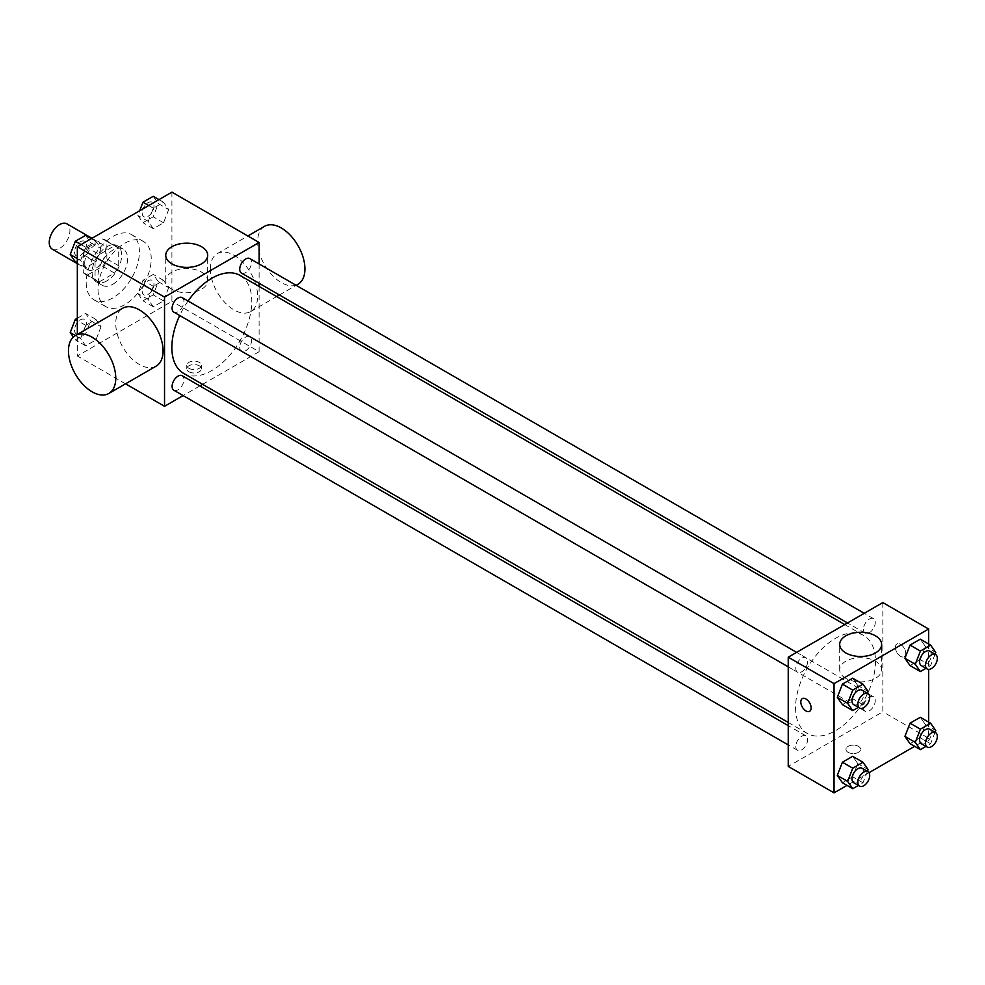 <?xml version="1.0" encoding="UTF-8"?>
<svg xmlns="http://www.w3.org/2000/svg" width="985" height="985" viewBox="0 0 985 985"><rect width="100%" height="100%" fill="white"/><g stroke="black" fill="none" stroke-linecap="round" stroke-linejoin="round"><path stroke-width="0.74" stroke-dasharray="4.92 3.69" d="M52.279 249.18A14.627 8.446 120 0 0 66.906 240.734A14.627 8.446 120 0 0 66.906 223.841M84.722 262.958A14.627 8.446 120 0 0 87.751 269.656A14.627 8.446 120 0 0 102.378 261.21A14.627 8.446 120 0 0 102.378 244.317A14.627 8.446 120 0 0 91.112 248.232A14.627 8.446 120 0 0 84.722 262.958M87.48 247.715L102.649 238.961A19.86 11.475 120 0 1 105.001 239.786A19.86 11.475 120 0 1 106.885 241.411L106.885 258.92A19.86 11.475 120 0 1 102.649 266.27L87.48 275.024A19.86 11.475 120 0 1 85.129 274.187A19.86 11.475 120 0 1 83.245 272.574L83.245 255.053A19.86 11.475 120 0 1 87.48 247.715L99.313 254.536L114.469 245.782L102.649 238.961M102.649 266.27L114.469 273.091L99.313 281.845L87.48 275.024M83.245 272.574L95.065 279.395L95.065 261.887L83.245 255.053M95.065 279.395A19.86 11.475 120 0 0 96.961 281.021A19.86 11.475 120 0 0 99.313 281.845M114.469 273.091A19.86 11.475 120 0 0 118.717 265.741L106.885 258.92M114.469 245.782A19.86 11.475 120 0 1 116.821 246.607A19.86 11.475 120 0 1 118.717 248.232L118.717 265.741M99.313 254.536A19.86 11.475 120 0 0 95.065 261.887M106.885 280.885A20.907 12.066 -60 0 1 96.444 281.919A20.907 12.066 -60 0 1 96.444 257.787A20.907 12.066 -60 0 1 117.338 245.708A20.907 12.066 -60 0 1 120.552 262.466A20.907 12.066 -60 0 1 106.885 280.885M112.807 284.296A20.907 12.066 120 0 0 126.462 265.876A20.907 12.066 120 0 0 123.248 249.131A20.907 12.066 120 0 0 107.143 254.733A20.907 12.066 120 0 0 98.02 275.763A20.907 12.066 120 0 0 102.354 285.33A20.907 12.066 120 0 0 112.807 284.296M118.717 248.232L106.885 241.411M86.2 282.584A37.627 21.719 120 0 0 93.994 299.809A37.627 21.719 120 0 0 131.621 278.09A37.627 21.719 120 0 0 131.608 234.652A37.627 21.719 120 0 0 102.625 244.723A37.627 21.719 120 0 0 86.2 282.584M98.02 289.418A37.627 21.719 120 0 0 105.814 306.643A37.627 21.719 120 0 0 143.441 284.911A37.627 21.719 120 0 0 143.441 241.473A37.627 21.719 120 0 0 114.445 251.557A37.627 21.719 120 0 0 98.02 289.418M168.681 287.669L163.559 300.868L153.328 306.778L148.206 299.489L153.328 286.29L163.559 280.38L168.681 287.669L163.559 300.868L153.328 306.778L148.206 299.489L153.328 286.29L163.559 280.38L168.681 287.669L158.339 281.698L153.217 294.884L142.973 300.807L137.863 293.518L142.973 280.319L153.217 274.409L158.339 281.698M168.681 209.571L163.559 222.77L153.328 228.68L148.206 221.391L153.328 208.204L163.559 202.294L168.681 209.571L163.559 222.77L153.328 228.68L148.206 221.391L153.328 208.204L163.559 202.294L168.681 209.571L158.339 203.6L153.217 216.799L142.973 222.708L137.863 215.419L139.661 210.765M171.919 192.137L171.919 301.361L77.335 355.979L77.335 334.42M101.049 326.712L95.927 339.911L85.695 345.821L80.573 338.532L85.695 325.346L95.927 319.435L101.049 326.712L95.927 339.911L85.695 345.821L80.573 338.532L85.695 325.346L95.927 319.435L101.049 326.712L90.706 320.741L85.584 333.94L75.34 339.85L73.37 337.03M101.049 248.614L95.927 261.813L85.695 267.723L80.573 260.446L85.695 247.247L95.927 241.337L101.049 248.614L95.927 261.813L85.695 267.723L80.573 260.446L85.695 247.247L95.927 241.337L101.049 248.614L90.706 242.642L85.584 255.841L75.34 261.751M125.551 383.818L77.335 355.979M259.117 286.45L259.117 351.707L171.919 301.361M259.117 351.707L202.602 384.335M199.856 385.923L183.124 395.576M188.923 371.764A7.314 4.223 0 0 0 196.889 372.675A7.314 4.223 0 0 0 201.408 368.772A7.314 4.223 0 0 0 194.094 364.548A7.314 4.223 0 0 0 186.781 368.772A7.314 4.223 0 0 0 188.923 371.764M183.567 373.352A56.514 32.628 120 0 0 240.081 340.712A56.514 32.628 120 0 0 240.081 275.455M188.061 301.028A56.514 32.628 120 0 0 179.701 315.508M259.117 263.955L259.117 283.261M241.46 273.067A8.36 4.826 120 0 0 249.821 268.24A8.36 4.826 120 0 0 249.821 258.587M239.737 347.336A8.36 4.826 120 0 0 241.46 351.165A8.36 4.826 120 0 0 249.821 346.338A8.36 4.826 120 0 0 249.821 336.685A8.36 4.826 120 0 0 243.381 338.926A8.36 4.826 120 0 0 239.737 347.336M173.828 390.208A8.36 4.826 120 0 0 182.188 385.381A8.36 4.826 120 0 0 182.188 375.728M182.188 297.63A8.36 4.826 -60 0 1 183.924 301.459A8.36 4.826 -60 0 1 180.267 309.881A8.36 4.826 -60 0 1 173.828 312.122M210.347 268.93A33.441 19.306 -120 0 0 224.949 302.592A33.441 19.306 -120 0 0 250.719 311.555A33.441 19.306 -120 0 0 250.719 272.931A33.441 19.306 -120 0 0 217.279 253.625A33.441 19.306 -120 0 0 210.347 268.93M156.123 366.161A33.441 19.306 60 0 1 122.682 346.855A33.441 19.306 60 0 1 122.682 308.231M264.571 226.316A33.441 19.306 -120 0 0 257.639 241.633A33.441 19.306 -120 0 0 272.242 275.283A33.441 19.306 -120 0 0 298.012 284.246M171.87 289.233A20.968 12.103 180 0 1 165.739 280.676A20.968 12.103 180 0 1 186.707 268.573A20.968 12.103 180 0 1 207.675 280.676A20.968 12.103 180 0 1 194.722 291.856A20.968 12.103 180 0 1 171.87 289.233M188.923 368.316A7.314 4.223 0 0 0 196.889 369.24A7.314 4.223 0 0 0 201.408 365.337A7.314 4.223 0 0 0 194.094 361.113A7.314 4.223 0 0 0 186.781 365.337A7.314 4.223 0 0 0 188.923 368.316M795.572 707.562A56.514 32.628 120 0 0 807.269 733.443A56.514 32.628 120 0 0 863.796 700.803A56.514 32.628 120 0 0 863.796 635.547A56.514 32.628 120 0 0 820.234 650.691A56.514 32.628 120 0 0 795.572 707.562M807.626 661.551A8.36 4.826 -60 0 1 803.982 669.972A8.36 4.826 -60 0 1 797.53 672.213A8.36 4.826 -60 0 1 797.53 662.56A8.36 4.826 -60 0 1 805.89 657.734A8.36 4.826 -60 0 1 807.626 661.551M863.439 707.427A8.36 4.826 120 0 0 865.162 711.256A8.36 4.826 120 0 0 873.523 706.43A8.36 4.826 120 0 0 873.523 696.777A8.36 4.826 120 0 0 867.083 699.018A8.36 4.826 120 0 0 863.439 707.427M795.806 746.482A8.36 4.826 120 0 0 797.53 750.299A8.36 4.826 120 0 0 805.89 745.473A8.36 4.826 120 0 0 805.89 735.82A8.36 4.826 120 0 0 799.451 738.061A8.36 4.826 120 0 0 795.806 746.482M863.439 629.329A8.36 4.826 120 0 0 865.162 633.158A8.36 4.826 120 0 0 873.523 628.332A8.36 4.826 120 0 0 873.523 618.678A8.36 4.826 120 0 0 867.083 620.919A8.36 4.826 120 0 0 863.439 629.329M882.831 602.574L882.831 711.798L788.234 766.404M928.646 722.103L928.646 738.245L882.831 711.798M928.646 738.245L914.659 746.322M869.004 772.683L847.026 785.377M848.097 752.331A7.314 4.223 0 0 0 856.063 753.242A7.314 4.223 0 0 0 860.582 749.339A7.314 4.223 0 0 0 853.269 745.116A7.314 4.223 0 0 0 845.955 749.339A7.314 4.223 0 0 0 848.097 752.331A7.314 4.223 0 0 0 856.063 753.242A7.314 4.223 0 0 0 860.582 749.339A7.314 4.223 0 0 0 853.269 745.116A7.314 4.223 0 0 0 845.955 749.339A7.314 4.223 0 0 0 848.097 752.331M925.408 646.468L920.286 639.179L925.408 646.468L920.286 659.654L910.041 665.564L920.286 659.654L925.408 646.468L935.75 652.439M857.775 763.609L852.653 756.32L857.775 763.609L852.653 776.796L842.409 782.706L852.653 776.796L857.775 763.609L868.117 769.58M928.646 644.005L928.646 669.394M925.408 724.554L920.286 717.277L925.408 724.554L920.286 737.753L910.041 743.663L920.286 737.753L925.408 724.554L935.75 730.525M857.775 685.511L852.653 678.222L857.775 685.511L852.653 698.71L842.409 704.62L852.653 698.71L857.775 685.511L868.117 691.482M895.39 647.379A7.314 4.223 -120 0 0 898.579 654.742A7.314 4.223 -120 0 0 904.218 656.699A7.314 4.223 -120 0 0 904.218 648.253A7.314 4.223 -120 0 0 896.904 644.03A7.314 4.223 -120 0 0 895.39 647.379A7.314 4.223 -120 0 0 898.579 654.742A7.314 4.223 -120 0 0 904.218 656.699A7.314 4.223 -120 0 0 904.218 648.253A7.314 4.223 -120 0 0 896.904 644.03A7.314 4.223 -120 0 0 895.39 647.379M802.319 698.636L802.319 698.636A7.314 4.223 60 0 1 807.959 700.594A7.314 4.223 60 0 1 811.147 707.956A7.314 4.223 60 0 1 809.633 711.305L809.633 711.305M845.832 678.345A20.968 12.103 180 0 1 839.688 669.775A20.968 12.103 180 0 1 860.656 657.672A20.968 12.103 180 0 1 881.624 669.775A20.968 12.103 180 0 1 868.684 680.967A20.968 12.103 180 0 1 845.832 678.345M867.428 693.255L862.995 704.681L858.391 707.341M853.699 704.632A8.36 4.826 120 0 0 862.06 699.806A8.36 4.826 120 0 0 862.06 690.153M862.995 704.681L852.653 698.71M935.061 654.212L930.628 665.626L926.023 668.298M921.332 665.589A8.36 4.826 120 0 0 929.692 660.763A8.36 4.826 120 0 0 929.692 651.11M930.628 665.626L920.286 659.654M867.428 771.353L862.995 782.767L858.391 785.439M853.699 782.73A8.36 4.826 120 0 0 862.06 777.904A8.36 4.826 120 0 0 862.06 768.251M862.995 782.767L852.653 776.796M935.061 732.298L930.628 743.724L926.023 746.384M921.332 743.687A8.36 4.826 120 0 0 929.692 738.861A8.36 4.826 120 0 0 929.692 729.196M930.628 743.724L920.286 737.753M85.584 235.366L90.706 242.642M74.552 251.975A8.36 4.826 120 0 0 76.288 255.804A8.36 4.826 120 0 0 84.648 250.966A8.36 4.826 120 0 0 84.648 241.313A8.36 4.826 120 0 0 78.197 243.554A8.36 4.826 120 0 0 74.552 251.975M95.927 261.813L85.584 255.841M85.695 267.723L77.335 262.897M80.573 260.446L77.335 258.575M85.695 247.247L81.078 244.588M95.927 241.337L91.322 238.678M74.503 251.938A8.36 4.826 120 0 0 76.239 255.768A8.36 4.826 120 0 0 84.599 250.941A8.36 4.826 120 0 0 84.599 241.288A8.36 4.826 120 0 0 78.16 243.529A8.36 4.826 120 0 0 74.503 251.938M153.217 196.31L158.339 203.6M142.185 212.92A8.36 4.826 120 0 0 143.921 216.749A8.36 4.826 120 0 0 152.281 211.923A8.36 4.826 120 0 0 152.281 202.27A8.36 4.826 120 0 0 145.829 204.511A8.36 4.826 120 0 0 142.185 212.92M163.559 222.77L153.217 216.799M153.328 228.68L142.973 222.708M148.206 221.391L137.863 215.419M153.328 208.204L148.71 205.533M163.559 202.294L158.954 199.623M142.135 212.895A8.36 4.826 120 0 0 143.872 216.725A8.36 4.826 120 0 0 152.232 211.898A8.36 4.826 120 0 0 152.232 202.245A8.36 4.826 120 0 0 145.792 204.486A8.36 4.826 120 0 0 142.135 212.895M77.335 318.217L85.584 313.452L90.706 320.741M74.552 330.061A8.36 4.826 120 0 0 76.288 333.89A8.36 4.826 120 0 0 84.648 329.064A8.36 4.826 120 0 0 84.648 319.411A8.36 4.826 120 0 0 78.197 321.652A8.36 4.826 120 0 0 74.552 330.061M95.927 339.911L85.584 333.94M85.695 345.821L75.34 339.85M80.573 338.532L75.389 335.54M85.695 325.346L77.335 320.519M95.927 319.435L85.584 313.452M74.503 330.037A8.36 4.826 120 0 0 76.239 333.866A8.36 4.826 120 0 0 84.599 329.039A8.36 4.826 120 0 0 84.599 319.386A8.36 4.826 120 0 0 78.16 321.627A8.36 4.826 120 0 0 74.503 330.037M142.185 291.018A8.36 4.826 120 0 0 143.921 294.847A8.36 4.826 120 0 0 152.281 290.021A8.36 4.826 120 0 0 152.281 280.368A8.36 4.826 120 0 0 145.829 282.609A8.36 4.826 120 0 0 142.185 291.018M163.559 300.868L153.217 294.884M153.328 306.778L142.973 300.807M148.206 299.489L137.863 293.518M153.328 286.29L142.973 280.319M163.559 280.38L153.217 274.409M142.135 290.994A8.36 4.826 120 0 0 143.872 294.823A8.36 4.826 120 0 0 152.232 289.996A8.36 4.826 120 0 0 152.232 280.343A8.36 4.826 120 0 0 145.792 282.584A8.36 4.826 120 0 0 142.135 290.994M77.335 263.648L87.751 269.656M91.962 238.296L102.378 244.317M123.248 249.131L117.338 245.708M102.354 285.33L96.444 281.919M116.821 246.607L105.001 239.786M96.961 281.021L85.129 274.187M143.441 241.473L131.608 234.652M105.814 306.643L93.994 299.809M250.719 311.555L276.662 296.571M279.42 294.983L296.14 285.33M217.279 253.625L247.851 235.969M207.675 280.676L207.675 255.287M165.739 280.676L165.739 255.287M186.781 365.337L186.781 368.772M201.408 365.337L201.408 368.772M863.796 635.547L844.748 624.552M807.269 733.443L788.234 722.448M788.234 666.845L797.53 672.213M796.594 652.353L805.89 657.734M873.523 696.777L249.821 336.685M865.162 711.256L241.46 351.165M805.89 735.82L788.234 725.625M797.53 750.299L788.234 744.931M873.523 618.678L864.227 613.31M865.162 633.158L847.506 622.963M881.624 669.775L881.624 644.387M839.688 669.775L839.688 644.387"/><path stroke-width="1.48" d="M91.962 238.296L66.906 223.841A14.627 8.446 120 0 0 55.64 227.757A14.627 8.446 120 0 0 49.25 242.482A14.627 8.446 120 0 0 52.279 249.18L77.335 263.648M77.335 334.42L77.335 246.755L171.919 192.137L259.117 242.482L259.117 263.955M183.124 395.576L164.532 406.312L125.551 383.818M202.602 384.335L199.856 385.923M179.701 315.508A56.514 32.628 120 0 0 171.858 347.471A56.514 32.628 120 0 0 183.567 373.352L788.234 722.448M844.748 624.552L240.081 275.455A56.514 32.628 120 0 0 188.061 301.028M259.117 283.261L259.117 286.45M164.532 406.312L164.532 297.088L259.117 242.482M864.227 613.31L249.821 258.587A8.36 4.826 120 0 0 243.381 260.828A8.36 4.826 120 0 0 239.737 269.237A8.36 4.826 120 0 0 241.46 273.067L847.506 622.963M788.234 725.625L182.188 375.728A8.36 4.826 120 0 0 175.749 377.969A8.36 4.826 120 0 0 172.104 386.379A8.36 4.826 120 0 0 173.828 390.208L788.234 744.931M788.234 666.845L173.828 312.122A8.36 4.826 -60 0 1 173.828 302.457A8.36 4.826 -60 0 1 182.188 297.63L796.594 652.353M164.532 297.088L77.335 246.755M171.87 263.845A20.968 12.103 180 0 1 165.739 255.287A20.968 12.103 180 0 1 186.707 243.172A20.968 12.103 180 0 1 207.675 255.287A20.968 12.103 180 0 1 194.722 266.467A20.968 12.103 180 0 1 171.87 263.845M73.37 337.03L70.23 332.561L75.389 335.54L122.682 308.231A33.441 19.306 60 0 1 148.452 317.195A33.441 19.306 60 0 1 163.054 350.857A33.441 19.306 60 0 1 156.123 366.161L108.83 393.471A33.441 19.306 60 0 1 75.389 374.165A33.441 19.306 60 0 1 75.389 335.54A33.441 19.306 60 0 1 101.159 344.504A33.441 19.306 60 0 1 115.762 378.154A33.441 19.306 60 0 1 108.83 393.471M296.14 285.33L298.012 284.246A33.441 19.306 -120 0 0 298.012 245.634A33.441 19.306 -120 0 0 264.571 226.316L247.851 235.969M847.026 785.377L834.049 792.863L788.234 766.404L788.234 657.192L882.831 602.574L928.646 629.021L928.646 644.005M914.659 746.322L869.004 772.683M910.041 665.564L904.919 658.288L910.041 645.089L920.286 639.179L910.041 645.089L904.919 658.288L910.041 665.564L920.396 671.548L915.274 664.259L920.396 651.06L930.628 645.15L935.75 652.439L935.061 654.212M842.409 782.706L837.287 775.429L842.409 762.23L852.653 756.32L842.409 762.23L837.287 775.429L842.409 782.706L852.764 788.689L847.642 781.4L852.764 768.201L862.995 762.291L868.117 769.58L867.428 771.353M928.646 669.394L928.646 722.103M834.049 792.863L834.049 683.639L928.646 629.021M910.041 743.663L904.919 736.386L910.041 723.187L920.286 717.277L910.041 723.187L904.919 736.386L910.041 743.663L920.396 749.634L915.274 742.358L920.396 729.159L930.628 723.249L935.75 730.525L935.061 732.298M842.409 704.62L837.287 697.331L842.409 684.132L852.653 678.222L842.409 684.132L837.287 697.331L842.409 704.62L852.764 710.591L847.642 703.302L852.764 690.116L862.995 684.193L868.117 691.482L867.428 693.255M834.049 683.639L788.234 657.192M845.832 652.944A20.968 12.103 180 0 1 839.688 644.387A20.968 12.103 180 0 1 860.656 632.284A20.968 12.103 180 0 1 881.624 644.387A20.968 12.103 180 0 1 868.684 655.567A20.968 12.103 180 0 1 845.832 652.944M811.147 707.956A7.314 4.223 60 0 1 809.633 711.305A7.314 4.223 60 0 1 802.319 707.082A7.314 4.223 60 0 1 802.319 698.636A7.314 4.223 60 0 1 807.946 700.594A7.314 4.223 60 0 1 811.147 707.956M809.633 711.305A7.314 4.223 60 0 1 802.319 707.082A7.314 4.223 60 0 1 802.319 698.636M858.391 707.341L852.764 710.591M867.97 693.563L862.06 690.153A8.36 4.826 120 0 0 855.62 692.393A8.36 4.826 120 0 0 851.963 700.803A8.36 4.826 120 0 0 853.699 704.632L859.609 708.043A8.36 4.826 120 0 0 867.97 703.216A8.36 4.826 120 0 0 867.97 693.563A8.36 4.826 120 0 0 861.53 695.804A8.36 4.826 120 0 0 857.873 704.226A8.36 4.826 120 0 0 859.609 708.043M847.642 703.302L837.287 697.331M852.764 690.116L842.409 684.132M862.995 684.193L852.653 678.222M926.023 668.298L920.396 671.548M935.602 654.52L929.692 651.11A8.36 4.826 120 0 0 923.253 653.351A8.36 4.826 120 0 0 919.596 661.76A8.36 4.826 120 0 0 921.332 665.589L927.242 669A8.36 4.826 120 0 0 935.602 664.173A8.36 4.826 120 0 0 935.602 654.52A8.36 4.826 120 0 0 929.163 656.761A8.36 4.826 120 0 0 925.506 665.17A8.36 4.826 120 0 0 927.242 669M915.274 664.259L904.919 658.288M920.396 651.06L910.041 645.089M930.628 645.15L920.286 639.179M858.391 785.439L852.764 788.689M867.97 771.661L862.06 768.251A8.36 4.826 120 0 0 855.62 770.492A8.36 4.826 120 0 0 851.963 778.901A8.36 4.826 120 0 0 853.699 782.73L859.609 786.141A8.36 4.826 120 0 0 867.97 781.314A8.36 4.826 120 0 0 867.97 771.661A8.36 4.826 120 0 0 861.53 773.902A8.36 4.826 120 0 0 857.873 782.312A8.36 4.826 120 0 0 859.609 786.141M847.642 781.4L837.287 775.429M852.764 768.201L842.409 762.23M862.995 762.291L852.653 756.32M926.023 746.384L920.396 749.634M935.602 732.618L929.692 729.196A8.36 4.826 120 0 0 923.253 731.436A8.36 4.826 120 0 0 919.596 739.858A8.36 4.826 120 0 0 921.332 743.687L927.242 747.098A8.36 4.826 120 0 0 935.602 742.271A8.36 4.826 120 0 0 935.602 732.618A8.36 4.826 120 0 0 929.163 734.859A8.36 4.826 120 0 0 925.506 743.269A8.36 4.826 120 0 0 927.242 747.098M915.274 742.358L904.919 736.386M920.396 729.159L910.041 723.187M930.628 723.249L920.286 717.277M77.335 262.897L75.34 261.751L70.23 254.475L75.34 241.276L85.584 235.366L91.322 238.678M77.335 258.575L70.23 254.475M81.078 244.588L75.34 241.276M139.661 210.765L142.973 202.233L153.217 196.31L158.954 199.623M148.71 205.533L142.973 202.233M70.23 332.561L75.34 319.374L77.335 318.217M77.335 320.519L75.34 319.374M276.662 296.571L279.42 294.983"/></g></svg>
